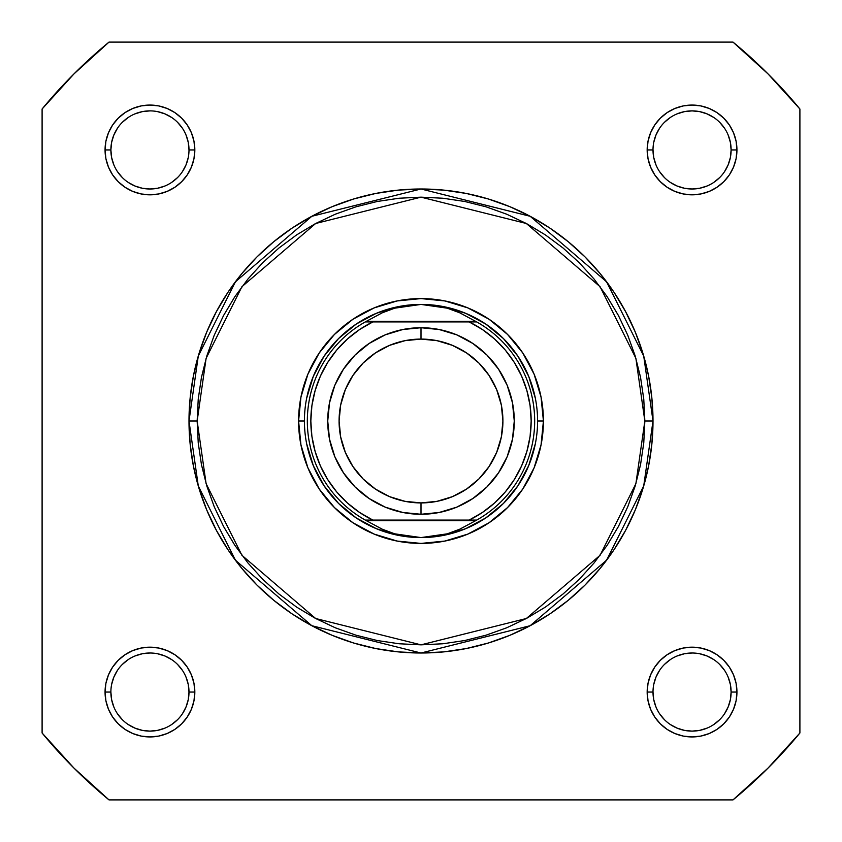 <?xml version="1.0" encoding="UTF-8"?>
<svg xmlns="http://www.w3.org/2000/svg" width="842" height="842" viewBox="0 0 842 842"><rect width="100%" height="100%" fill="white"/><g stroke="black" fill="none" stroke-linecap="round" stroke-linejoin="round"><path stroke-width="1.26" d="M724.53 171.652L728.141 164.885L730.361 157.559L731.119 149.939L730.361 142.319L728.141 134.994M724.53 128.247L719.678 122.322L724.53 128.247M713.763 117.47L707.006 113.859L699.681 111.639L692.061 110.881L684.441 111.639L677.115 113.859M670.358 117.47L664.443 122.322L670.369 117.459M659.581 171.642L664.443 177.557L659.581 171.631M670.348 182.409L677.115 186.019L684.441 188.25L692.061 188.997L699.681 188.25L707.006 186.019M713.753 182.419L719.678 177.557L713.753 182.419M724.53 713.763L728.141 707.006L730.361 699.681L731.119 692.061L730.361 684.441L728.141 677.115M724.53 670.358L719.678 664.443L724.541 670.369M670.358 659.581L664.443 664.443L670.369 659.581M659.581 713.753L664.443 719.678L659.581 713.753M670.348 724.53L677.115 728.141L684.441 730.361L692.061 731.119L699.681 730.361L707.006 728.141M713.753 724.53L719.678 719.678L713.753 724.53M182.409 713.763L186.019 707.006L188.25 699.681L188.997 692.061L188.25 684.441L186.019 677.115M182.419 670.358L177.557 664.443L182.419 670.369M128.247 659.581L122.322 664.443L128.247 659.581M117.47 713.753L122.322 719.678L117.47 713.753M128.237 724.53L134.994 728.141L142.319 730.361L149.939 731.119L157.559 730.361L164.885 728.141M171.642 724.53L177.557 719.678L171.631 724.541M182.419 128.247L177.557 122.322L182.419 128.247M128.247 117.47L122.322 122.322L128.247 117.47M117.47 128.237L113.859 134.994L111.639 142.319L110.881 149.939L111.639 157.559L113.859 164.885M117.47 171.642L122.322 177.557L117.459 171.631M128.237 182.409L134.994 186.019L142.319 188.25L149.939 188.997L157.559 188.25L164.885 186.019M171.642 182.419L177.557 177.557L171.631 182.419M188.997 149.939L194.828 149.939A44.889 44.889 0 0 1 149.939 194.828A44.889 44.889 0 0 1 105.061 149.939L105.913 158.696L108.471 167.116L112.617 174.873L118.206 181.683L125.005 187.261L132.762 191.408L141.182 193.965L149.939 194.828L158.696 193.965L167.116 191.408L174.873 187.261L181.683 181.683L187.261 174.873L191.408 167.116L193.965 158.696L194.828 149.939L193.965 141.182L191.408 132.762L187.261 125.005L181.683 118.206L174.873 112.617L167.116 108.471L158.696 105.913L149.939 105.061L141.182 105.913L132.762 108.471L125.005 112.617L118.206 118.206L112.617 125.005L108.471 132.762L105.913 141.182L105.061 149.939L110.881 149.939A39.058 39.058 0 0 0 149.939 188.997A39.058 39.058 0 0 0 188.997 149.939A39.058 39.058 0 0 0 149.939 110.881A39.058 39.058 0 0 0 110.881 149.939L105.061 149.939A44.889 44.889 0 0 1 149.939 105.061A44.889 44.889 0 0 1 194.828 149.939L188.997 149.939A39.058 39.058 0 0 1 149.939 188.997A39.058 39.058 0 0 1 110.881 149.939A39.058 39.058 0 0 1 149.939 110.881A39.058 39.058 0 0 1 188.997 149.939L188.25 142.319L186.019 134.994M731.119 149.939L736.939 149.939A44.889 44.889 0 0 1 692.061 194.828A44.889 44.889 0 0 1 647.172 149.939L648.035 158.696L650.592 167.116L654.739 174.873L660.317 181.683L667.127 187.261L674.884 191.408L683.304 193.965L692.061 194.828L700.818 193.965L709.238 191.408L716.995 187.261L723.794 181.683L729.383 174.873L733.529 167.116L736.087 158.696L736.939 149.939L736.087 141.182L733.529 132.762L729.383 125.005L723.794 118.206L716.995 112.617L709.238 108.471L700.818 105.913L692.061 105.061L683.304 105.913L674.884 108.471L667.127 112.617L660.317 118.206L654.739 125.005L650.592 132.762L648.035 141.182L647.172 149.939L653.003 149.939A39.058 39.058 0 0 0 692.061 188.997A39.058 39.058 0 0 0 731.119 149.939A39.058 39.058 0 0 0 692.061 110.881A39.058 39.058 0 0 0 653.003 149.939L647.172 149.939A44.889 44.889 0 0 1 692.061 105.061A44.889 44.889 0 0 1 736.939 149.939L731.119 149.939A39.058 39.058 0 0 1 692.061 188.997A39.058 39.058 0 0 1 653.003 149.939A39.058 39.058 0 0 1 692.061 110.881A39.058 39.058 0 0 1 731.119 149.939L730.361 142.319M188.997 692.061L194.828 692.061A44.889 44.889 0 0 1 149.939 736.939A44.889 44.889 0 0 1 105.061 692.061L105.913 700.818L108.471 709.238L112.617 716.995L118.206 723.794L125.005 729.383L132.762 733.529L141.182 736.087L149.939 736.939L158.696 736.087L167.116 733.529L174.873 729.383L181.683 723.794L187.261 716.995L191.408 709.238L193.965 700.818L194.828 692.061L193.965 683.304L191.408 674.884L187.261 667.127L181.683 660.317L174.873 654.739L167.116 650.592L158.696 648.035L149.939 647.172L141.182 648.035L132.762 650.592L125.005 654.739L118.206 660.317L112.617 667.127L108.471 674.884L105.913 683.304L105.061 692.061L110.881 692.061A39.058 39.058 0 0 0 149.939 731.119A39.058 39.058 0 0 0 188.997 692.061A39.058 39.058 0 0 0 149.939 653.003A39.058 39.058 0 0 0 110.881 692.061L105.061 692.061A44.889 44.889 0 0 1 149.939 647.172A44.889 44.889 0 0 1 194.828 692.061L188.997 692.061A39.058 39.058 0 0 1 149.939 731.119A39.058 39.058 0 0 1 110.881 692.061A39.058 39.058 0 0 1 149.939 653.003A39.058 39.058 0 0 1 188.997 692.061L188.25 684.441M731.119 692.061L736.939 692.061A44.889 44.889 0 0 1 692.061 736.939A44.889 44.889 0 0 1 647.172 692.061L648.035 700.818L650.592 709.238L654.739 716.995L660.317 723.794L667.127 729.383L674.884 733.529L683.304 736.087L692.061 736.939L700.818 736.087L709.238 733.529L716.995 729.383L723.794 723.794L729.383 716.995L733.529 709.238L736.087 700.818L736.939 692.061L736.087 683.304L733.529 674.884L729.383 667.127L723.794 660.317L716.995 654.739L709.238 650.592L700.818 648.035L692.061 647.172L683.304 648.035L674.884 650.592L667.127 654.739L660.317 660.317L654.739 667.127L650.592 674.884L648.035 683.304L647.172 692.061L653.003 692.061A39.058 39.058 0 0 0 692.061 731.119A39.058 39.058 0 0 0 731.119 692.061A39.058 39.058 0 0 0 692.061 653.003A39.058 39.058 0 0 0 653.003 692.061L647.172 692.061A44.889 44.889 0 0 1 692.061 647.172A44.889 44.889 0 0 1 736.939 692.061L731.119 692.061A39.058 39.058 0 0 1 692.061 731.119A39.058 39.058 0 0 1 653.003 692.061A39.058 39.058 0 0 1 692.061 653.003A39.058 39.058 0 0 1 731.119 692.061L730.361 684.441M543.416 421L537.585 421L543.416 421L541.059 397.119L534.091 374.153L522.787 352.987L507.558 334.442L489.013 319.213L467.847 307.909L444.881 300.941L421 298.584L397.119 300.941L374.153 307.909L352.987 319.213L334.442 334.442L319.213 352.987L307.909 374.153L300.941 397.119L298.584 421A122.416 122.416 0 0 1 421 298.584A122.416 122.416 0 0 1 543.416 421A122.416 122.416 0 0 1 421 543.416A122.416 122.416 0 0 1 298.584 421L300.941 444.881L307.909 467.847L319.213 489.013L334.442 507.558L352.987 522.787L374.153 534.091L397.119 541.059L421 543.416L444.881 541.059L467.847 534.091L489.013 522.787L507.558 507.558L522.787 489.013L534.091 467.847L541.059 444.881L543.416 421M304.415 421L298.584 421L304.415 421M644.846 421L635.889 483.676L600.072 555.31L526.334 618.512L421 644.846L315.666 618.512L241.928 555.31L206.111 483.676L197.154 421L188.997 421L198.28 485.96L235.402 560.204L311.824 625.711L421 653.003L530.176 625.711L606.598 560.204L643.72 485.96L653.003 421L644.846 421L643.762 442.945L640.541 464.668L635.205 485.981L627.806 506.663L618.407 526.524L607.114 545.363L594.031 563.003L579.285 579.285L563.003 594.031L545.363 607.114L526.524 618.407L506.663 627.806L485.981 635.205L464.668 640.541L442.945 643.762L421 644.846L399.055 643.762L377.332 640.541L356.019 635.205L335.337 627.806L315.476 618.407L296.637 607.114L278.997 594.031L262.715 579.285L247.969 563.003L234.886 545.363L223.593 526.524L214.194 506.663L206.795 485.981L201.459 464.668L198.238 442.945L197.154 421L198.238 399.055L201.459 377.332L206.795 356.019L214.194 335.337L223.593 315.476L234.886 296.637L247.969 278.997L262.715 262.715L278.997 247.969L296.637 234.886L315.476 223.593L335.337 214.194L356.019 206.795L377.332 201.459L399.055 198.238L421 197.154L442.945 198.238L464.668 201.459L485.981 206.795L506.663 214.194L526.524 223.593L545.363 234.886L563.003 247.969L579.285 262.715L594.031 278.997L607.114 296.637L618.407 315.476L627.806 335.337L635.205 356.019L640.541 377.332L643.762 399.055L644.846 421L653.003 421A232.003 232.003 0 0 1 421 653.003A232.003 232.003 0 0 1 188.997 421L190.113 443.745L193.45 466.257L198.986 488.349L206.658 509.789L216.394 530.365L228.098 549.889L241.654 568.182L256.947 585.053L273.818 600.346L292.111 613.902L311.635 625.606L332.211 635.342L353.651 643.014L375.743 648.551L398.255 651.887L421 653.003L443.745 651.887L466.257 648.551L488.349 643.014L509.789 635.342L530.365 625.606L549.889 613.902L568.182 600.346L585.053 585.053L600.346 568.182L613.902 549.889L625.606 530.365L635.342 509.789L643.014 488.349L648.551 466.257L651.887 443.745L653.003 421L651.887 398.255L648.551 375.743L643.014 353.651L635.342 332.211L625.606 311.635L613.902 292.111L600.346 273.818L585.053 256.947L568.182 241.654L549.889 228.098L530.365 216.394L509.789 206.658L488.349 198.986L466.257 193.45L443.745 190.113L421 188.997L398.255 190.113L375.743 193.45L353.651 198.986L332.211 206.658L311.635 216.394L292.111 228.098L273.818 241.654L256.947 256.947L241.654 273.818L228.098 292.111L216.394 311.635L206.658 332.211L198.986 353.651L193.45 375.743L190.113 398.255L188.997 421A232.003 232.003 0 0 1 421 188.997A232.003 232.003 0 0 1 653.003 421L643.72 356.04L606.598 281.796L530.176 216.289L421 188.997L311.824 216.289L235.402 281.796L198.28 356.04L188.997 421L197.154 421L206.111 358.324L241.928 286.69L315.666 223.488L421 197.154L526.334 223.488L600.072 286.69L635.889 358.324L644.846 421M732.993 799.9L109.007 799.9L73.938 768.062L42.1 732.993L42.1 109.007L73.938 73.938L109.007 42.1L732.993 42.1L768.062 73.938L799.9 109.007L799.9 732.993L768.062 768.062L732.993 799.9L109.007 799.9A490.823 490.823 0 0 1 42.1 732.993L42.1 109.007A490.823 490.823 0 0 1 109.007 42.1L732.993 42.1A490.823 490.823 0 0 1 799.9 109.007L799.9 732.993A490.823 490.823 0 0 1 732.993 799.9M306.656 398.255L313.287 376.385L324.065 356.229L338.558 338.558L356.229 324.065L376.385 313.287L398.255 306.656M443.745 306.656L465.615 313.287L485.771 324.065L503.442 338.558L517.935 356.229L528.713 376.385L535.344 398.255M535.344 443.745L528.713 465.615L517.935 485.771L503.442 503.442L485.771 517.935L465.615 528.713L443.745 535.344M398.255 535.344L376.385 528.713L356.229 517.935L338.558 503.442L324.065 485.771L313.287 465.615L306.656 443.745M110.881 692.061L111.639 699.681L113.859 707.006M149.929 731.119L157.559 730.361M171.652 659.591L164.885 655.981L157.559 653.75M149.95 653.003L142.319 653.75L134.994 655.981M117.47 670.348L113.859 677.115L111.639 684.441M110.881 149.939L111.639 157.559M149.929 188.997L157.559 188.25M182.409 171.652L186.019 164.885L188.25 157.559M171.652 117.47L164.885 113.859L157.559 111.639M149.95 110.881L142.319 111.639L134.994 113.859M653.003 149.939L653.75 157.559L655.981 164.885M692.05 188.997L699.681 188.25M692.071 110.881L684.441 111.639M659.591 128.237L655.981 134.994L653.75 142.319M653.003 692.061L653.75 699.681L655.981 707.006M692.05 731.119L699.681 730.361M713.763 659.591L707.006 655.981L699.681 653.75M692.071 653.003L684.441 653.75L677.115 655.981M659.591 670.348L655.981 677.115L653.75 684.441M421 514.273A93.273 93.273 0 0 1 327.727 421A93.273 93.273 0 0 1 421 327.727A93.273 93.273 0 0 0 327.727 421A93.273 93.273 0 0 0 421 514.273L421 502.916A81.916 81.916 0 0 1 339.084 421A81.916 81.916 0 0 1 421 339.084L421 327.727L402.802 329.527L385.31 334.832L369.185 343.452L355.05 355.05L343.452 369.185L334.832 385.31L329.527 402.802L327.727 421L329.527 439.198L334.832 456.69L343.452 472.815L355.05 486.95L369.185 498.548L385.31 507.168L402.802 512.473L421 514.273L439.198 512.473L456.69 507.168L472.815 498.548L486.95 486.95L498.548 472.815L507.168 456.69L512.473 439.198L514.273 421L512.473 402.802L507.168 385.31L498.548 369.185L486.95 355.05L472.815 343.452L456.69 334.832L439.198 329.527L421 327.727L421 339.084L436.977 340.663L452.343 345.325L466.51 352.893L478.919 363.081L489.107 375.49L496.675 389.657L501.337 405.023L502.916 421L501.337 436.977L496.675 452.343L489.107 466.51L478.919 478.919L466.51 489.107L452.343 496.675L436.977 501.337L421 502.916L405.023 501.337L389.657 496.675L375.49 489.107L363.081 478.919L352.893 466.51L345.325 452.343L340.663 436.977L339.084 421L340.663 405.023L345.325 389.657L352.893 375.49L363.081 363.081L375.49 352.893L389.657 345.325L405.023 340.663L421 339.084A81.916 81.916 0 0 1 502.916 421A81.916 81.916 0 0 1 421 502.916L421 514.273A93.273 93.273 0 0 0 514.273 421A93.273 93.273 0 0 0 421 327.727A93.273 93.273 0 0 1 514.273 421A93.273 93.273 0 0 1 421 514.273M473.372 520.093L365.312 520.093A113.67 113.67 0 0 1 365.312 321.907L382.257 312.803L394.751 308.172L407.749 305.362L421 304.415A116.585 116.585 0 0 0 304.415 421A116.585 116.585 0 0 0 421 537.585L434.251 536.638L447.249 533.828L459.743 529.197L475.635 520.682L366.365 520.682L382.257 529.197L394.751 533.828L407.749 536.638L421 537.585A116.585 116.585 0 0 1 304.415 421A116.585 116.585 0 0 1 421 304.415L434.251 305.362L447.249 308.172L459.743 312.803L476.688 321.907L469.141 321.907L482.487 329.58L494.622 339.042L505.326 350.104L514.388 362.544L521.619 376.132L526.892 390.593L530.102 405.644L531.176 421L530.102 436.356L526.892 451.407L521.619 465.868L514.388 479.456L505.326 491.896L494.622 502.958L482.487 512.42L469.141 520.093L372.859 520.093L359.513 512.42L347.378 502.958L336.674 491.896L327.612 479.456L320.381 465.868L315.108 451.407L311.898 436.356L310.824 421L311.898 405.644L315.108 390.593L320.381 376.132L327.612 362.544L336.674 350.104L347.378 339.042L359.513 329.58L372.859 321.907L469.141 321.907L368.628 321.907M365.312 321.907A113.67 113.67 0 0 0 365.312 520.093L366.365 520.682L365.312 520.093L372.859 520.093A110.176 110.176 0 0 1 372.859 321.907L365.312 321.907L366.365 321.318L475.635 321.318L366.365 321.318L382.257 312.803L394.751 308.172L421 304.415L447.249 308.172L459.743 312.803L476.688 321.907A113.67 113.67 0 0 1 476.688 520.093L475.635 520.682L476.688 520.093A113.67 113.67 0 0 0 476.688 321.907L469.141 321.907A110.176 110.176 0 0 1 469.141 520.093L476.688 520.093M366.365 520.682L475.635 520.682L459.743 529.197L447.249 533.828L421 537.585L394.751 533.828L382.257 529.197L366.365 520.682M421 537.585A116.585 116.585 0 0 0 537.585 421A116.585 116.585 0 0 0 421 304.415A116.585 116.585 0 0 1 537.585 421A116.585 116.585 0 0 1 421 537.585"/></g></svg>
